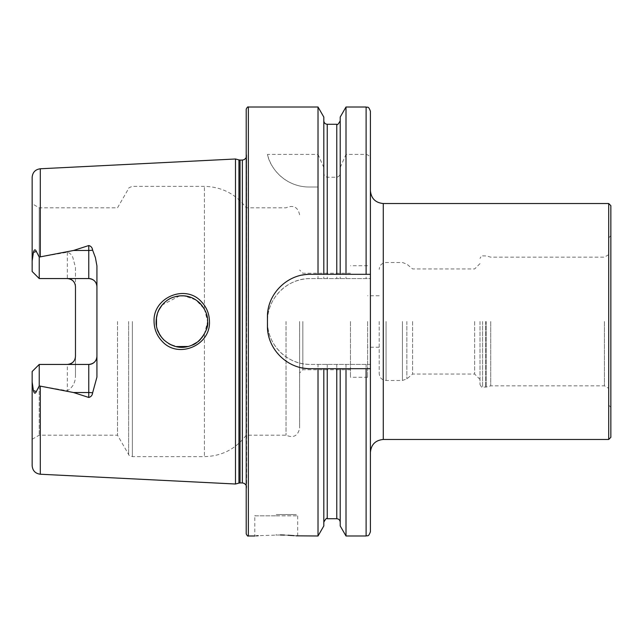 <?xml version="1.0" encoding="UTF-8"?>
<svg xmlns="http://www.w3.org/2000/svg" width="643" height="643" viewBox="0 0 643 643"><rect width="100%" height="100%" fill="white"/><g stroke="black" fill="none" stroke-linecap="round" stroke-linejoin="round"><path stroke-width="0.48" stroke-dasharray="3.21 2.41" d="M201.347 301.663C185.634 283.82 152.793 297.396 154.063 321.5C154.199 329.208 156.908 335.831 162.197 341.369C178.232 359.212 210.687 345.484 209.465 321.5C209.305 313.8 206.604 307.185 201.347 301.663M207.472 324.08L207.609 321.5C207.745 326.105 206.299 330.872 203.268 335.799C200.447 339.89 196.613 343.041 191.783 345.251C181.39 349.229 172.027 347.381 163.684 339.721C157.865 332.318 155.349 326.242 156.128 321.5C156.281 316.316 157.535 311.855 159.882 308.11C163.451 302.749 167.783 299.172 172.863 297.387C182.242 294.462 191.22 295.041 200.061 303.295C205.455 309.54 207.962 315.609 207.609 321.5L204.402 333.934L206.773 327.978M379.201 321.5L379.201 373.623L379.201 321.5M610.85 437.328L610.85 205.672M608.704 439.474L608.704 203.526M604.412 321.5L604.412 385.848L604.412 321.5M490.738 321.5L490.738 385.848L490.738 321.5M480.008 321.5L480.008 384.562L480.008 321.5M474.647 321.5L474.647 374.049L474.647 321.5M412.605 321.5L412.605 374.049L412.605 321.5M276.241 514.545L296.407 514.545L276.241 514.545M280.38 534.96L258.253 535.675M256.453 535.836L254.797 535.989L254.797 515.831L276.241 515.831L254.797 515.831L256.083 514.545M32.15 381.998L32.15 371.517L39.231 364.444L32.15 371.517L32.15 439.265L32.15 371.517L39.231 364.444L67.33 364.444L39.231 364.444L39.231 435.182L39.231 364.444L39.231 385.929L36.338 391.547C35.236 394.014 34.256 393.677 33.396 390.542L32.15 381.998L32.15 465.661M32.399 257.626L32.15 271.483L39.231 278.556L39.231 257.071L36.338 251.453C35.236 248.986 34.256 249.323 33.396 252.458L32.399 257.626M39.231 278.556L67.33 278.556L39.231 278.556L39.231 207.818L39.231 278.556L32.15 271.483L32.15 203.735L32.15 271.483L39.231 278.556L88.774 278.556M73.165 281.023A8.15 8.15 0 0 1 75.48 286.706L75.48 267.528L72.876 257.626C71.887 254.853 70.039 253.061 67.33 252.249L39.231 257.071M156.506 325.905L157.519 329.851M159.729 334.641L161.522 337.27M164.174 340.195L168.779 343.667M171.263 344.953L176.013 346.569M188.061 346.481L191.815 345.235M196.999 342.317L198.856 340.838M201.894 337.671L204.402 333.934C193.366 357.066 154.609 347.14 156.128 321.5L156.225 319.249M299.622 321.5L299.622 428.214L299.622 321.5M302.837 321.5L302.837 369.757L302.837 321.5M286.039 321.5L286.039 435.182L286.039 321.5M246.213 109.149L246.213 533.851M117.5 321.5L117.5 435.182L117.5 321.5M235.491 158.99L235.491 484.01M370.408 321.5L370.408 190.658L370.408 321.5M367.619 321.5L367.619 377.264L367.619 321.5M350.459 321.5L350.459 377.264L350.459 321.5M318.02 107.011L318.02 154.408L267.448 154.408C269.947 167.727 284.825 186.896 309.09 187.017L318.02 187.017L318.02 278.604L310.344 278.604C287.349 278.049 266.901 298.537 267.448 321.5C266.949 344.503 287.284 364.911 310.344 364.396L318.02 364.396L318.02 535.989M96.924 265.905L96.924 377.095M39.231 364.444L88.774 364.444M75.48 267.528L75.48 375.472C75.52 382.344 72.804 387.44 67.33 390.751L39.231 385.929M32.15 177.339L32.15 261.002M346.006 107.011L346.006 154.408L366.116 154.408C368.961 155.043 370.392 156.892 370.408 159.946L370.408 278.604L318.02 278.604M340.203 117.05L340.203 167.518L346.006 154.408M340.203 274.312L340.203 167.518M323.815 274.312L323.815 172.581C323.799 175.097 324.94 176.648 327.247 177.235L336.771 177.235C339.078 176.648 340.227 175.097 340.203 172.581M323.815 117.05L323.815 172.581M318.02 154.408L323.815 167.518M318.02 364.396L370.408 364.396L370.408 531.705M370.408 364.396L370.408 278.604L310.344 278.604A42.896 42.896 0 0 0 267.448 321.5A42.896 42.896 0 0 0 310.344 364.396L370.408 364.396M318.02 187.017L309.09 187.017A42.896 42.896 0 0 1 267.448 154.408M346.006 187.017L346.006 278.604M346.006 364.396L346.006 535.989M340.203 187.017L340.203 278.604L340.203 187.017M340.203 368.688L340.203 525.95M323.815 187.017L323.815 278.604L323.815 187.017M323.815 525.95L323.815 368.688M296.093 535.836L294.076 535.659M287.992 535.241L284.455 535.072M246.213 321.5L246.213 152.463L246.213 321.5M202.055 305.529L204.402 309.066L195.906 299.927L184.083 295.86M179.686 295.852L162.116 304.991M158.58 310.537L157.503 313.189M156.474 317.264L157.535 313.109M159.215 309.275L161.522 305.73M164.367 302.628L168.924 299.252M170.057 298.625L175.957 296.447M179.501 295.868L183.858 295.836M187.965 296.495L192.04 297.854M196.195 300.12L197.023 300.699M206.612 314.435L204.402 309.066L207.609 321.5L207.319 317.658M370.408 274.312L310.344 274.312M301.961 275.14A42.896 42.896 0 0 0 268.284 308.785M267.448 317.208L267.448 325.792M268.276 334.167A42.896 42.896 0 0 0 301.921 367.852M310.344 368.688L370.408 368.688M67.33 252.249L67.33 278.556A8.15 8.15 0 0 1 68.978 278.724M75.48 356.294A8.15 8.15 0 0 1 73.165 361.977A8.15 8.15 0 0 0 75.48 356.294L75.48 375.472M67.33 364.444A8.15 8.15 0 0 0 68.978 364.276A8.15 8.15 0 0 1 67.33 364.444L67.33 390.751M608.704 321.5L608.704 237.846L608.704 321.5M406.85 321.5L406.85 378.88L406.85 321.5M402.438 321.5L402.438 380.487L402.438 321.5M386.065 321.5L386.065 380.487L386.065 321.5M486.261 321.5L486.261 387.046L486.261 321.5M485.594 321.5L485.594 387.134L485.594 321.5M482.588 321.5L482.588 387.134L482.588 321.5M33.396 390.542L36.338 391.547M204.402 333.934L204.402 456.626L204.402 333.934M132.362 321.5L132.362 456.626L132.362 321.5M128.648 321.5L128.648 454.488L128.648 321.5M238.947 159.914L238.947 483.086M240.056 160.067L240.056 482.933M242.363 160.067L242.363 482.933M246.599 321.5L246.599 155.196L246.599 321.5M248.359 107.011L248.359 535.989M383.276 203.526L383.276 439.474M40.3 168.771L40.3 256.758M40.3 386.242L40.3 474.229M366.116 107.011L366.116 154.408M336.771 124.276L336.771 177.235M327.247 124.276L327.247 177.235M366.116 187.017L366.116 278.604M366.116 364.396L366.116 535.989M336.771 187.017L336.771 278.604M336.771 364.396L336.771 518.724M327.247 187.017L327.247 278.604M327.247 364.396L327.247 518.724M204.402 309.066L204.402 186.374L204.402 309.066M33.396 252.458L36.338 251.453M276.241 515.831L297.693 515.831L276.241 515.831M480.008 379.41L474.647 374.049L412.605 374.049L406.85 378.88L402.438 380.487L386.065 380.487C381.894 380.077 379.603 377.795 379.201 373.623M608.704 405.154L610.85 407.3M480.008 384.562C481.35 387.054 482.21 387.914 482.588 387.134L486.261 387.046L490.738 385.848L604.412 385.848L608.704 388.324M350.459 369.757L302.837 369.757L299.622 372.98M32.15 439.265L39.231 435.182L117.5 435.182L128.648 454.488C128.206 454.85 129.444 455.565 132.362 456.626L204.402 456.626C221.779 456.192 235.716 449.047 246.213 435.182L286.039 435.182C293.361 438.301 297.894 435.978 299.622 428.214M246.213 485.352L246.639 487.209L246.639 321.5L246.639 487.209L246.213 490.537M379.201 347.236L367.619 347.236M367.619 377.264L350.459 377.264M299.622 214.786C297.894 207.022 293.361 204.699 286.039 207.818L246.213 207.818C235.716 193.953 221.779 186.808 204.402 186.374L132.362 186.374C129.444 187.434 128.206 188.15 128.648 188.512L117.5 207.818L39.231 207.818L32.15 203.735M350.459 273.243L302.837 273.243L299.622 270.02M367.619 265.736L350.459 265.736M379.201 295.764L367.619 295.764M246.213 157.648L246.639 155.791L246.639 321.5L246.639 155.791L246.213 152.463M297.693 535.989L297.693 515.831L296.407 514.545M480.008 263.59L474.647 268.951L412.605 268.951L406.85 264.12L402.438 262.513L386.065 262.513C381.894 262.923 379.603 265.205 379.201 269.377M608.704 254.676L604.412 257.152L490.738 257.152L486.261 255.954L482.588 255.866C482.21 255.086 481.35 255.946 480.008 258.438M608.704 237.846L610.85 235.7"/><path stroke-width="0.96" d="M201.388 301.696C206.628 307.201 209.321 313.808 209.457 321.5C210.663 345.516 178.191 359.204 162.197 341.369C156.924 335.831 154.207 329.208 154.063 321.5C152.817 297.396 185.57 283.804 201.388 301.696M207.609 321.5C207.962 315.617 205.463 309.564 200.102 303.335C191.252 295.033 182.194 294.462 172.863 297.387C167.783 299.172 163.459 302.749 159.89 308.101C157.543 311.847 156.289 316.308 156.128 321.5C155.871 327.874 158.387 333.95 163.684 339.721C172.573 347.485 181.929 349.334 191.751 345.267C199.7 343.169 209.353 328.838 207.609 321.5M608.704 439.474L608.704 203.526L610.85 205.672L610.85 437.328L608.704 439.474L383.276 439.474L383.276 203.526C375.456 202.77 371.164 198.478 370.408 190.658M258.253 535.675L256.453 535.836M276.241 534.92C248.576 536.085 248.576 536.085 276.241 534.92C303.914 536.085 303.914 536.085 276.241 534.92M92.616 250.135A8.15 2.789 0 0 1 88.774 250.465L88.774 278.556C93.822 279.134 96.538 281.851 96.924 286.706A8.15 8.15 0 0 0 88.774 278.556L39.231 278.556L39.231 257.071L73.567 250.465L88.774 245.538C91.033 246.156 92.311 247.692 92.616 250.135L95.413 257.626L96.924 265.905L96.924 377.095L92.616 392.865A8.15 2.789 0 0 0 88.774 392.535L88.774 397.462C91.033 396.844 92.311 395.308 92.616 392.865M206.773 327.978L207.472 324.08M156.474 317.264L156.506 325.905M157.519 329.851L159.729 334.641M161.522 337.27L164.174 340.195M168.779 343.667L171.263 344.953M176.013 346.569L188.061 346.481M191.815 345.235L196.999 342.317M198.856 340.838L201.894 337.671M235.491 321.5L235.491 158.99L238.947 159.914L238.947 483.086L235.491 484.01L235.491 321.5M246.213 321.5L246.213 109.149C247.161 107.268 247.876 106.553 248.359 107.011L248.359 535.989C247.876 536.447 247.161 535.732 246.213 533.851L246.213 321.5M346.006 274.312L310.344 274.312C287.341 273.814 266.941 294.132 267.448 317.208L267.448 325.792C266.949 348.771 287.244 369.186 310.344 368.688L370.408 368.688L370.408 274.312L346.006 274.312L346.006 107.011L366.116 107.011C367.418 107.879 368.31 105.356 370.408 111.295L370.408 159.946M318.02 274.312L318.02 107.011L248.359 107.011M96.924 356.294A8.15 8.15 0 0 1 88.774 364.444C93.822 363.866 96.538 361.149 96.924 356.294A8.15 8.15 0 0 1 88.774 364.444L39.231 364.444L39.231 385.929L73.567 392.535L88.774 397.462M67.33 278.556C72.378 279.134 75.094 281.851 75.48 286.706L75.48 356.294C75.094 361.149 72.378 363.866 67.33 364.444M40.3 386.242L40.3 474.229C35.317 473.529 32.6 470.676 32.15 465.661L32.15 381.998L33.396 390.542C34.256 393.677 35.236 394.006 36.338 391.547L39.231 385.929M39.231 364.444L32.15 371.517L32.15 381.998M39.231 278.556L32.15 271.483L32.15 261.002L33.396 252.458C34.256 249.323 35.236 248.994 36.338 251.453L39.231 257.071M32.15 261.002L32.15 177.339C32.6 172.324 35.317 169.471 40.3 168.771L235.491 158.99M370.408 274.312L370.408 111.295M340.203 274.312L340.203 117.05L346.006 107.011M323.815 274.312L323.815 117.05L318.02 107.011M366.116 368.688L366.116 535.989C367.386 535.169 368.367 537.564 370.408 531.705L370.408 368.688M366.116 535.989L346.006 535.989L346.006 368.688M346.006 535.989L340.203 525.95L340.203 368.688M318.02 368.688L318.02 535.989L323.815 525.95L323.815 368.688M318.02 535.989L296.093 535.836M294.076 535.659L287.992 535.241M284.455 535.072L280.38 534.96M184.083 295.86L179.686 295.852M162.116 304.991L158.58 310.537M157.503 313.189L156.225 319.249M157.535 313.109L159.215 309.275M161.522 305.73L164.367 302.628M168.924 299.252L170.057 298.625M175.957 296.447L179.501 295.868M183.858 295.836L187.965 296.495M192.04 297.854L196.195 300.12M197.023 300.699L202.055 305.529M207.319 317.658L206.612 314.435M310.344 274.312A42.896 42.896 0 0 0 301.961 275.14M268.284 308.785A42.896 42.896 0 0 0 267.448 317.208M267.448 325.792A42.896 42.896 0 0 0 268.276 334.167M301.921 367.852A42.896 42.896 0 0 0 310.344 368.688M68.978 278.724A8.15 8.15 0 0 1 73.165 281.023M68.978 364.276A8.15 8.15 0 0 0 73.165 361.977A8.15 8.15 0 0 1 68.978 364.276M240.056 160.067L242.363 160.067L242.363 482.933L240.056 482.933L240.056 160.067L238.947 159.914M40.3 256.758L40.3 168.771M366.116 274.312L366.116 107.011M336.771 274.312L336.771 124.276C337.27 125.264 338.411 124.123 340.203 120.844M327.247 274.312L327.247 124.276C325.165 124.075 324.024 122.926 323.815 120.844M340.203 522.156C340.002 520.074 338.853 518.925 336.771 518.724L336.771 368.688M336.771 518.724L327.247 518.724L327.247 368.688M73.567 250.465L88.774 250.465L88.774 245.538M36.338 251.453L33.396 252.458M88.774 364.444L88.774 392.535L73.567 392.535M36.338 391.547L33.396 390.542M240.056 482.933L238.947 483.086M242.363 482.933L244.364 483.432L246.213 485.352M383.276 439.474C375.456 440.23 371.164 444.522 370.408 452.342M608.704 203.526L383.276 203.526M40.3 474.229L235.491 484.01M336.771 124.276L327.247 124.276M327.247 518.724C326.757 517.736 325.615 518.877 323.815 522.156M254.797 535.989L248.359 535.989M242.363 160.067L244.364 159.568L246.213 157.648"/></g></svg>
